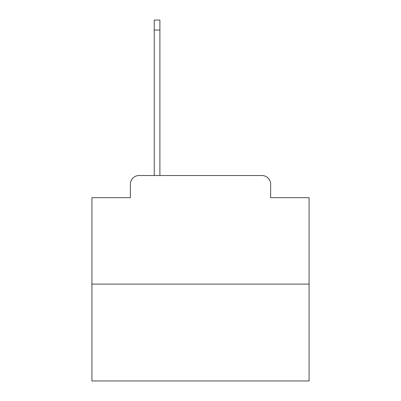 <?xml version="1.0" encoding="UTF-8"?>
<svg xmlns="http://www.w3.org/2000/svg" width="401" height="401" viewBox="0 0 401 401"><rect width="100%" height="100%" fill="white"/><g stroke="black" fill="none" stroke-linecap="round" stroke-linejoin="round"><path stroke-width="0.6" d="M130.36 184.214L130.36 197.678L130.36 184.214A8.687 8.687 0 0 1 139.047 175.528L154.25 175.528L154.25 20.05L159.894 20.05L159.894 175.528L166.626 175.528M309.076 284.103L91.924 284.103L91.924 380.95L309.076 380.95L309.076 197.678L270.64 197.678L270.64 184.214A8.687 8.687 0 0 0 261.953 175.528L139.047 175.528M91.924 284.103L91.924 197.678L130.36 197.678M234.374 175.528L261.953 175.528M270.64 197.678L270.64 184.214M154.25 30.04L159.894 30.04"/></g></svg>
